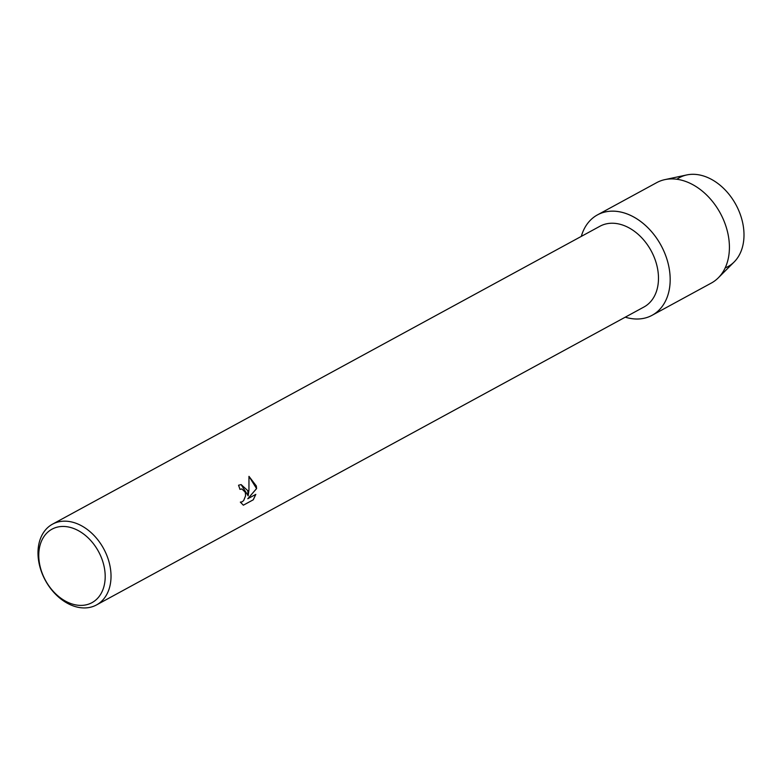 <?xml version="1.0" encoding="UTF-8"?>
<svg xmlns="http://www.w3.org/2000/svg" width="782" height="782" viewBox="0 0 782 782"><rect width="100%" height="100%" fill="white"/><g stroke="black" fill="none" stroke-linecap="round" stroke-linejoin="round"><path stroke-width="1.17" d="M676.899 179.254A50.664 36.568 61.4 0 1 742.783 223.31A50.664 36.568 61.4 0 1 725.158 267.923M52.531 524.155L599.99 226.223A45.982 33.186 61.4 0 1 657.379 267.718A45.982 33.186 61.4 0 1 643.957 307.003L96.489 604.945A45.982 33.186 61.4 0 1 39.1 563.451A45.982 33.186 61.4 0 1 52.531 524.155A45.982 33.186 61.4 0 1 109.92 565.65A45.982 33.186 61.4 0 1 96.489 604.945M668.806 266.447A57.154 41.251 61.4 0 1 625.258 317.179A57.154 41.251 61.4 0 0 652.12 315.283A57.154 41.251 61.4 0 0 668.806 266.447A57.154 41.251 61.4 0 0 625.766 213.437A57.154 41.251 61.4 0 0 581.3 236.399A57.154 41.251 61.4 0 1 597.477 214.874A57.154 41.251 61.4 0 1 668.806 266.447M239.927 489.346A45.982 33.186 -118.6 0 0 238.539 485.231L241.139 484.596L247.767 490.637L248.158 495.817L248.95 489.991L248.969 476.346L256.32 485.974L256.604 488.584L247.767 498.75L255.812 494.371L253.27 499.796L243.349 505.192L240.348 502.122L242.185 501.8L243.691 500.49L245.528 495.944L245.45 493.393L245.098 492.083L241.941 489.014L239.927 489.346L241.472 488.965M104.192 566.93A41.827 30.195 61.4 0 1 80.087 605.385A41.827 30.195 61.4 0 1 39.774 564.927A41.827 30.195 61.4 0 1 63.88 526.462A41.827 30.195 61.4 0 1 104.192 566.93M243.319 505.182L253.27 499.796M241.12 484.596L248.158 495.817M253.231 499.796L255.763 494.39M247.767 498.75L256.564 488.584L248.969 476.355M597.477 214.874L656.704 182.636A57.154 41.251 61.4 0 1 664.866 179.625L686.792 174.933A50.664 36.568 61.4 0 1 742.783 223.31A50.664 36.568 61.4 0 1 734.151 261.97L718.306 277.825A57.154 41.251 61.4 0 1 711.356 283.045L652.12 315.283M664.866 179.625A57.154 41.251 61.4 0 1 728.042 234.209A57.154 41.251 61.4 0 1 718.306 277.825"/></g></svg>
